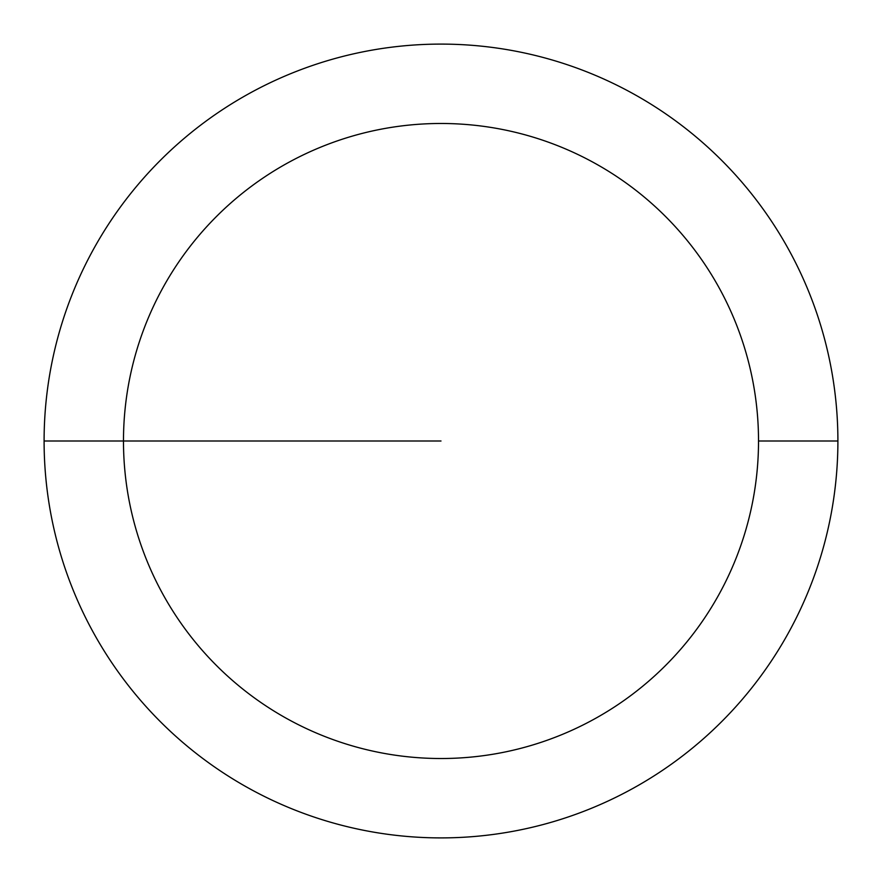 <?xml version="1.0" encoding="UTF-8"?>
<svg xmlns="http://www.w3.org/2000/svg" width="882" height="882" viewBox="0 0 882 882"><rect width="100%" height="100%" fill="white"/><g stroke="black" fill="none" stroke-linecap="round" stroke-linejoin="round"><path stroke-width="1.32" d="M837.9 441A396.9 396.9 0 0 0 441 44.1A396.9 396.9 0 0 0 44.1 441A396.9 396.9 0 0 0 441 837.9A396.9 396.9 0 0 0 837.9 441L758.52 441A317.52 317.52 0 0 0 441 123.48A317.52 317.52 0 0 0 123.48 441A317.52 317.52 0 0 0 441 758.52A317.52 317.52 0 0 0 758.52 441L837.9 441M44.1 441L441 441"/></g></svg>
